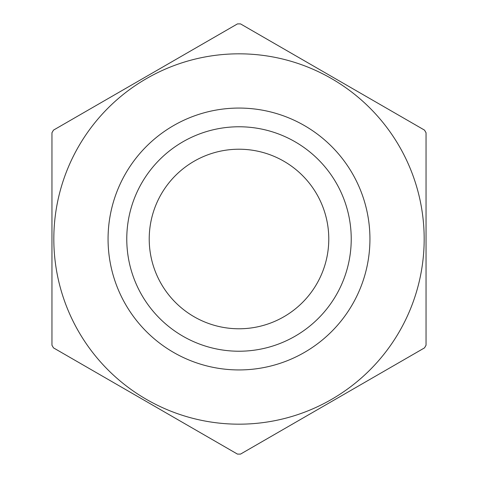 <?xml version="1.0" encoding="UTF-8"?>
<svg xmlns="http://www.w3.org/2000/svg" width="478" height="478" viewBox="0 0 478 478"><rect width="100%" height="100%" fill="white"/><g stroke="black" fill="none" stroke-linecap="round" stroke-linejoin="round"><path stroke-width="0.72" d="M149.22 239A89.78 89.78 0 0 0 239 328.78A89.78 89.78 0 0 0 328.78 239A89.78 89.78 0 0 0 239 149.22A89.78 89.78 0 0 0 149.22 239M351.228 239A112.228 112.228 0 0 1 239 351.228A112.228 112.228 0 0 1 126.772 239A112.228 112.228 0 0 1 239 126.772A112.228 112.228 0 0 1 351.228 239M424.177 239A185.177 185.177 0 0 1 239 424.177A185.177 185.177 0 0 1 53.823 239A185.177 185.177 0 0 1 239 53.823A185.177 185.177 0 0 1 424.177 239M51.953 345.224L51.953 132.776A215.106 215.106 0 0 1 53.482 130.124L237.47 23.9A215.106 215.106 0 0 1 240.53 23.9L424.518 130.124A215.106 215.106 0 0 1 426.047 132.776L426.047 345.224A215.106 215.106 0 0 1 424.518 347.876L240.53 454.1A215.106 215.106 0 0 1 237.47 454.1L53.482 347.876A215.106 215.106 0 0 1 51.953 345.224M108.064 239A130.936 130.936 0 0 1 239 108.064A130.936 130.936 0 0 1 369.936 239A130.936 130.936 0 0 1 239 369.936A130.936 130.936 0 0 1 108.064 239"/></g></svg>
